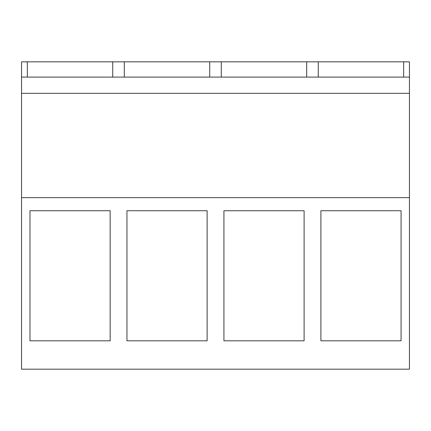 <?xml version="1.0" encoding="UTF-8"?>
<svg xmlns="http://www.w3.org/2000/svg" width="431" height="431" viewBox="0 0 431 431"><rect width="100%" height="100%" fill="white"/><g stroke="black" fill="none" stroke-linecap="round" stroke-linejoin="round"><path stroke-width="0.65" d="M21.55 197.635L21.55 369.173L409.45 369.173L409.45 197.635L21.55 197.635L21.55 61.827L27.342 61.827L27.342 77.101M29.976 210.727L29.976 340.808L110.153 340.808L110.153 210.727L29.976 210.727M207.128 210.727L207.128 340.808L126.951 340.808L126.951 210.727L207.128 210.727M304.103 210.727L223.926 210.727L223.926 340.808L304.103 340.808L304.103 210.727M401.078 210.727L320.901 210.727L320.901 340.808L401.078 340.808L401.078 210.727M21.55 93.328L409.45 93.328L409.45 197.635M409.45 93.328L409.45 61.827L27.342 61.827M21.55 77.101L409.45 77.101M318.267 77.101L318.267 61.827M306.683 77.101L306.683 61.827M221.292 77.101L221.292 61.827M209.708 77.101L209.708 61.827M124.317 77.101L124.317 61.827M112.733 77.101L112.733 61.827M403.658 77.101L403.658 61.827"/></g></svg>
